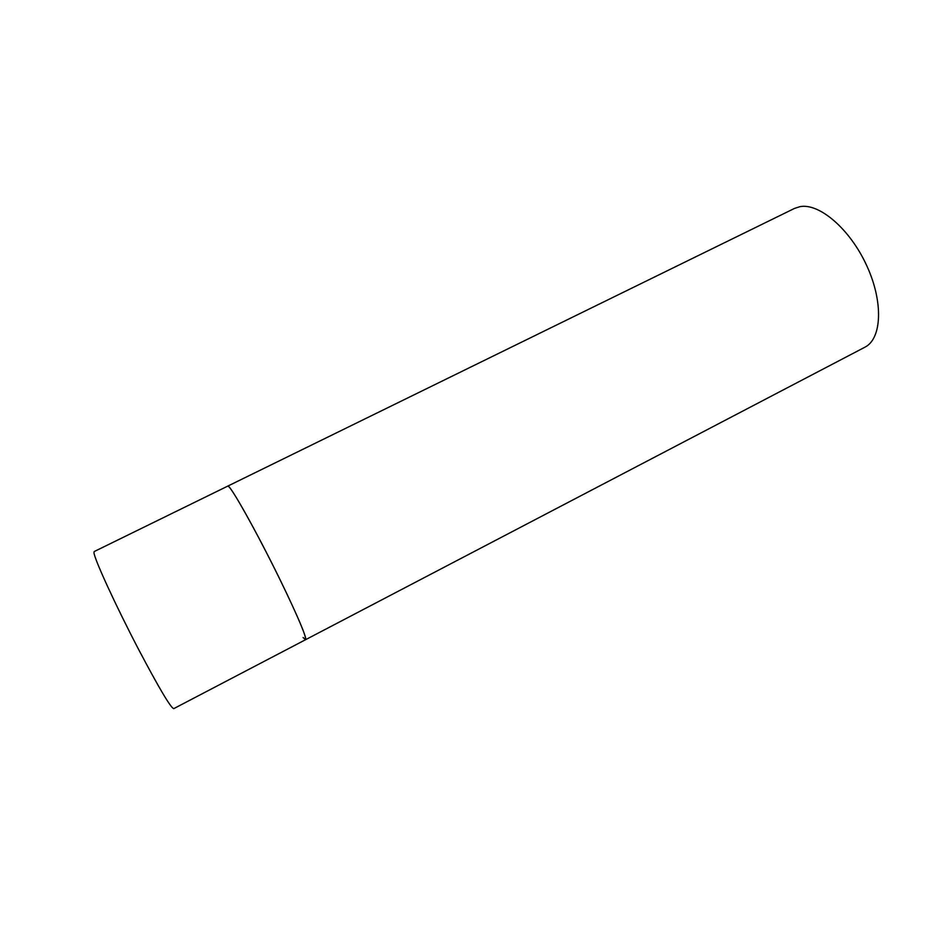 <?xml version="1.0" encoding="UTF-8"?>
<svg xmlns="http://www.w3.org/2000/svg" width="925" height="925" viewBox="0 0 925 925"><rect width="100%" height="100%" fill="white"/><g stroke="black" fill="none" stroke-linecap="round" stroke-linejoin="round"><path stroke-width="1.39" d="M305.551 639.718L864.806 347.257C881.837 338.908 883.653 302.302 866.783 265.752C850.121 229.134 819.319 202.852 799.998 206.657L794.506 208.414L94.177 551.566L93.992 552.722C94.142 558.573 115.798 605.817 138.6 649.408C158.915 687.923 170.628 707.671 173.727 708.654L305.551 639.718C306.51 636.654 297.688 616.004 279.107 577.743C255.774 530.106 229.169 482.977 227.77 486.111L228.776 486.654C233.285 490.678 253.635 526.799 273.684 566.84C293.78 606.893 307.759 639.233 305.551 639.718L303.099 637.533"/></g></svg>
